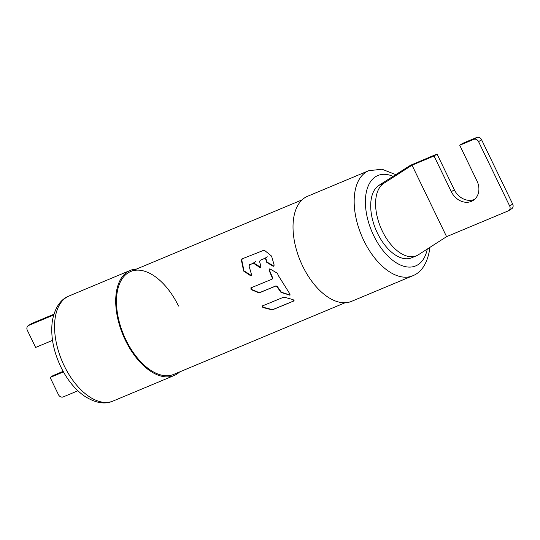 <?xml version="1.0" encoding="UTF-8"?>
<svg xmlns="http://www.w3.org/2000/svg" width="540" height="540" viewBox="0 0 540 540"><rect width="100%" height="100%" fill="white"/><g stroke="black" fill="none" stroke-linecap="round" stroke-linejoin="round"><path stroke-width="0.81" d="M368.705 170.714L307.564 196.276A56.956 31.604 67.3 0 0 302.656 266.085A56.956 31.604 67.3 0 0 351.5 301.374L412.641 275.812A56.956 31.604 -112.7 0 1 363.798 240.523A56.956 31.604 -112.7 0 1 368.705 170.714L381.976 169.209L395.678 174.589M508.761 210.627L511.772 208.697A3.983 3.301 -122.7 0 0 513 206.969A3.983 3.301 -122.7 0 0 512.676 204.066L481.572 139.732A3.983 3.301 -122.7 0 0 479.459 137.578A3.983 3.301 -122.7 0 0 476.786 137.437L462.726 143.316L459.722 145.247L473.783 139.367A3.983 3.301 57.3 0 1 476.449 139.509A3.983 3.301 57.3 0 1 478.568 141.662L509.666 205.997A3.983 3.301 57.3 0 1 509.996 208.899A3.983 3.301 57.3 0 1 508.761 210.627A3.983 3.301 57.3 0 1 508.336 210.85L446.58 236.662L412.027 165.186L434.038 155.986L437.049 154.049L454.322 189.79A16.727 13.851 57.3 0 0 474.417 199.435A16.727 13.851 57.3 0 0 474.626 199.348M446.58 236.662L418.392 254.765A39.832 22.1 -112.7 0 1 416.475 255.771L411.588 257.816A39.832 22.1 67.3 0 1 377.433 233.138A39.832 22.1 67.3 0 1 378.945 185.328L410.488 165.281L437.049 154.049M459.722 145.247L476.995 180.988A16.727 13.851 -122.7 0 1 473.195 200.428A16.727 13.851 -122.7 0 1 471.413 201.366A16.727 13.851 -122.7 0 1 451.319 191.72L434.038 155.986M412.027 165.186L383.839 183.29A39.832 22.1 -112.7 0 0 382.32 231.093A39.832 22.1 -112.7 0 0 416.475 255.771M77.888 390.785L63.214 396.92A3.983 3.301 57.3 0 1 60.541 396.779A3.983 3.301 57.3 0 1 58.428 394.625L50.132 377.474L53.136 375.543L63.133 371.365M63.437 371.912L50.132 377.474M53.636 315.002L28.654 325.445A3.983 3.301 57.3 0 0 28.229 325.667A3.983 3.301 57.3 0 0 27 327.395A3.983 3.301 57.3 0 0 27.324 330.291L35.62 347.45L52.522 340.382M53.865 314.226L31.664 323.514A3.983 3.301 -122.7 0 0 31.239 323.737L28.229 325.667M179.658 371.912A56.956 31.604 -112.7 0 1 174.177 375.496A56.956 31.604 -112.7 0 1 161.636 376.232A56.956 31.604 -112.7 0 1 125.341 340.207A56.956 31.604 -112.7 0 1 130.248 270.398A56.956 31.604 -112.7 0 1 136.647 269.015M178.524 306.052A55.762 30.935 67.3 0 0 130.707 271.499A55.762 30.935 67.3 0 0 125.901 339.842A55.762 30.935 67.3 0 0 173.718 374.396L345.094 302.751M294.151 300.793L272.551 309.683L263.189 307.253L262.643 305.755M290.122 295.036L281.36 292.241L277.243 286.409L275.987 285.883L259.409 292.707L251.397 289.4L251.195 287.685M272.416 278.944L272.639 277.803L269.359 269.993L269.521 268.927M260.624 267.273L253.962 263.129L249.784 264.539M273.976 266.119L267.064 262.13L266.004 258.957L265.012 258.262L260.368 260.185M251.282 275.447L243.972 270.851L241.772 260.03L242.386 258.653M250.884 287.888L251.087 289.602L259.092 292.91L275.67 286.092L276.919 286.612L281.029 292.451L289.973 295.164L290 294.158L278.613 276.007L277.324 273.193L270.094 269.001L269.345 269.008L269.041 270.196L272.329 278.006L271.991 279.2L250.796 287.928M272.43 278.593L271.991 279.2M293.976 300.908L293.105 299.612L283.885 297.094L262.298 305.978L262.838 307.476L272.18 309.92L293.922 300.956M242.021 258.89L241.407 260.267L243.641 271.067L250.391 275.576L251.134 275.576L251.458 274.374L249.035 266.011L249.554 264.701L253.625 263.344L259.74 267.401L260.469 267.408L260.827 266.18L259.619 261.664L260.138 260.348L264.674 258.478L265.66 259.166L266.74 262.346L273.085 266.247L273.827 266.247L274.144 265.046L271.573 256.102L264.195 250.115L241.907 258.95M260.024 260.408L260.489 260.125M249.44 264.755L249.899 264.472M265.997 258.95L265.66 259.166M427.295 249.055A48.992 27.182 -112.7 0 1 404.615 266.47A48.992 27.182 -112.7 0 1 373.673 235.555A48.992 27.182 -112.7 0 1 367.322 188.393A48.992 27.182 -112.7 0 1 392.971 176.324M473.783 139.367L476.786 137.437M481.572 139.732L478.568 141.662M509.666 205.997L512.676 204.066M378.945 185.328L383.839 183.29M451.319 191.72L454.322 189.79M31.664 323.514L28.654 325.445M64.192 365.762A56.956 31.604 67.3 0 0 113.036 401.058C104.719 404.791 94.972 402.988 83.794 395.658C74.513 388.847 66.845 379.235 60.784 366.815C53.183 350.696 50.389 335.279 52.4 320.558C55.033 307.456 60.602 299.255 69.1 295.961A56.956 31.604 67.3 0 0 64.192 365.762M289.15 295.225L289.494 295.002M241.772 260.03L241.407 260.267M264.674 258.478L267.287 256.804M253.962 263.129L253.625 263.344M253.017 263.27L255.623 261.603M272.551 309.683L272.18 309.92M271.438 309.94L271.809 309.704M263.189 307.253L262.838 307.476M412.641 275.812C421.139 272.518 426.708 264.317 429.34 251.215L429.806 247.435M174.177 375.496L113.036 401.058M130.248 270.398L69.1 295.961M130.707 271.499L302.083 199.861"/></g></svg>
